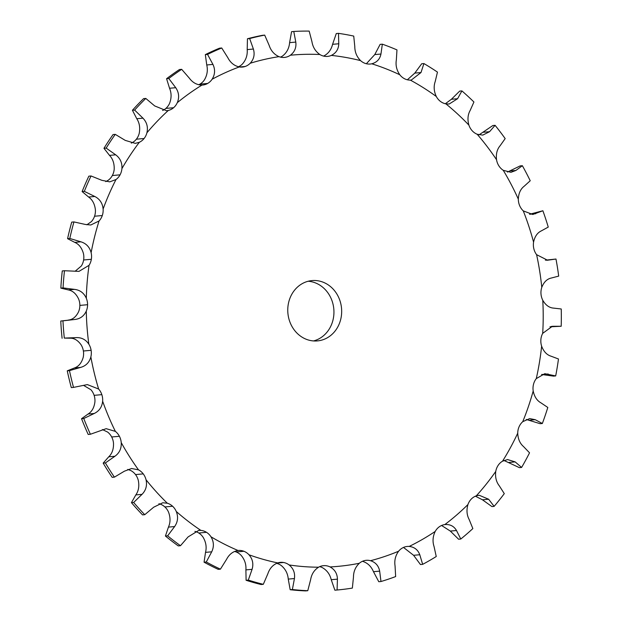 <?xml version="1.0" encoding="UTF-8"?>
<svg xmlns="http://www.w3.org/2000/svg" width="622" height="622" viewBox="0 0 622 622"><rect width="100%" height="100%" fill="white"/><g stroke="black" fill="none" stroke-linecap="round" stroke-linejoin="round"><path stroke-width="0.93" d="M545.393 260.175L555.982 259.032L547.554 260.221L536.592 254.67A15.146 13.466 -95.1 0 1 533.839 248.761A15.146 13.466 -95.1 0 1 533.567 242.152C534.764 236.5 537.369 232.737 541.373 230.863L548.254 227.084A280.141 249.119 -95.1 0 0 542.882 210.757L532.774 214.481L523.273 210.889A15.146 13.466 -95.1 0 1 519.634 205.602A15.146 13.466 -95.1 0 1 518.32 199.133C518.6 193.325 520.544 189.034 524.144 186.266L530.224 180.753A280.141 249.119 -95.1 0 0 522.363 165.701L515.887 170.459L510.934 172.325L503.26 170.311A15.146 13.466 -95.1 0 1 498.852 165.825A15.146 13.466 -95.1 0 1 496.527 159.698C495.882 153.914 497.095 149.241 500.166 145.665L505.181 138.605A280.141 249.119 -95.1 0 0 495.081 125.317L489.561 131.708L482.758 135.106L477.175 134.251A15.146 13.466 -95.1 0 1 472.145 130.698A15.146 13.466 -95.1 0 1 468.895 125.115C467.347 119.548 467.783 114.635 470.201 110.374L473.925 102A280.141 249.119 -95.1 0 0 461.905 90.905L457.582 98.719L449.17 104.022L445.881 103.858A15.146 13.466 -95.1 0 1 440.376 101.363A15.146 13.466 -95.1 0 1 436.302 96.496C433.899 91.333 433.542 86.341 435.213 81.521L437.46 72.113A280.141 249.119 -95.1 0 0 423.916 63.561L420.993 72.541L411.259 80.075L410.364 80.121A15.146 13.466 -95.1 0 1 404.572 78.761A15.146 13.466 -95.1 0 1 399.806 74.772C396.634 70.162 395.475 65.256 396.331 60.046L396.968 49.9A280.141 249.119 -95.1 0 0 382.336 44.17L380.959 54.028C379.918 59.16 376.854 62.418 371.769 63.794A15.146 13.466 -95.1 0 1 370.269 64.027A15.146 13.466 -95.1 0 1 365.884 63.607A15.146 13.466 -95.1 0 1 360.573 60.629C356.733 56.726 354.804 52.061 354.797 46.627L353.739 36.084A280.141 249.119 -95.1 0 0 338.485 33.355L338.772 43.765C338.586 49.161 336.113 53.041 331.347 55.405A15.146 13.466 -95.1 0 1 327.537 56.392A15.146 13.466 -95.1 0 1 325.547 56.408A15.146 13.466 -95.1 0 1 319.863 54.518C315.486 51.455 312.843 47.179 311.949 41.697L309.173 31.1A280.141 249.119 -95.1 0 0 293.778 31.465L295.792 42.086C296.484 47.567 294.68 51.945 290.388 55.226A15.146 13.466 -95.1 0 1 284.86 57.372A15.146 13.466 -95.1 0 1 284.441 57.418A15.146 13.466 -95.1 0 1 278.998 56.649C274.209 54.511 270.935 50.771 269.171 45.422L264.692 35.112A280.141 249.119 -95.1 0 0 249.663 38.564L253.387 49.037C254.966 54.433 253.9 59.176 250.215 63.25A15.146 13.466 -95.1 0 1 245.138 66.484L239.517 66.989L245.138 66.492A15.146 13.466 -95.1 0 1 242.355 67.067A15.146 13.466 -95.1 0 1 239.268 66.951C234.245 65.808 230.428 62.721 227.823 57.675L221.727 47.995L219.519 48.189A280.141 249.119 -95.1 0 0 205.338 54.604L206.745 64.968C207.997 70.2 207.204 75.184 204.381 79.927A15.146 13.466 -95.1 0 1 199.919 84.141A15.146 13.466 -95.1 0 1 198.713 84.748M221.727 47.995A280.141 249.119 -95.1 0 0 207.546 54.409L212.934 64.408C215.352 69.54 215.08 74.484 212.11 79.235A15.146 13.466 -95.1 0 1 207.647 83.449A15.146 13.466 -95.1 0 1 202.64 85.043A15.146 13.466 -95.1 0 1 201.971 85.082C196.871 84.981 192.626 82.64 189.251 78.061L181.671 69.33A280.141 249.119 -95.1 0 0 168.787 78.504L175.731 87.702C178.934 92.398 179.463 97.39 177.301 102.661A15.146 13.466 -95.1 0 1 173.6 107.715A15.146 13.466 -95.1 0 1 168.298 110.467L166.572 110.747L154.684 105.927L145.797 98.431A280.141 249.119 -95.1 0 0 134.632 110.078L142.959 118.164C146.878 122.277 148.191 127.145 146.916 132.781A15.146 13.466 -95.1 0 1 144.086 138.512A15.146 13.466 -95.1 0 1 139.328 142.29L135.277 143.371L125.24 140.385L115.257 134.36A280.141 249.119 -95.1 0 0 106.168 148.106L115.692 154.816C120.201 158.213 122.277 162.809 121.92 168.609A15.146 13.466 -95.1 0 1 120.062 174.836L120.062 174.844A15.146 13.466 -95.1 0 1 115.995 179.533L109.744 181.865L101.852 180.318L91.045 175.972A280.141 249.119 -95.1 0 0 84.328 191.366L94.793 196.482C99.777 199.048 102.552 203.223 103.12 209.015A15.146 13.466 -95.1 0 1 102.288 215.539A15.146 13.466 -95.1 0 1 99.053 220.981L90.789 224.993L85.292 224.441L73.94 221.922A280.141 249.119 -95.1 0 0 69.796 238.475L80.946 241.826C86.256 243.482 89.646 247.097 91.123 252.688A15.146 13.466 -95.1 0 1 91.348 259.296A15.146 13.466 -95.1 0 1 89.039 265.322L78.986 271.371L64.478 270.733A280.141 249.119 -95.1 0 0 63.055 287.908L74.578 289.385C80.067 290.07 83.978 293.016 86.31 298.226A15.146 13.466 -95.1 0 1 87.578 304.71A15.146 13.466 -95.1 0 1 86.279 311.124C83.916 316.186 79.997 318.985 74.5 319.514L62.97 320.843A280.141 249.119 -95.1 0 0 64.307 338.088L75.907 337.637C81.412 337.326 85.727 339.503 88.837 344.168A15.146 13.466 -95.1 0 1 91.115 350.31A15.146 13.466 -95.1 0 1 90.859 356.911C89.358 362.401 85.945 365.899 80.627 367.408L69.47 370.626A280.141 249.119 -95.1 0 0 73.52 387.397L87.36 384.59L98.626 389.03A15.146 13.466 -95.1 0 1 101.837 394.651A15.146 13.466 -95.1 0 1 102.638 401.213C102.039 406.959 99.248 411.041 94.249 413.482L83.76 418.505A280.141 249.119 -95.1 0 0 90.4 434.257L106.191 428.675L115.365 431.38A15.146 13.466 -95.1 0 1 119.401 436.286L119.408 436.279A15.146 13.466 -95.1 0 1 121.236 442.615C121.562 448.415 119.463 452.964 114.938 456.253L105.382 462.923A280.141 249.119 -95.1 0 0 114.401 477.144L124.408 471.188L131.592 468.498L138.504 469.859A15.146 13.466 -95.1 0 1 143.247 473.886A15.146 13.466 -95.1 0 1 146.046 479.772C147.29 485.448 145.952 490.315 142.018 494.35L133.644 502.459A280.141 249.119 -95.1 0 0 144.747 514.697L153.681 507.21L162.77 502.77L167.31 503.214A15.146 13.466 -95.1 0 1 172.597 506.246A15.146 13.466 -95.1 0 1 176.275 511.494C178.405 516.874 177.861 521.889 174.626 526.554L167.637 535.837A280.141 249.119 -95.1 0 0 180.473 545.704L188.101 536.91L198.745 530.395L200.852 530.387A15.146 13.466 -95.1 0 1 206.52 532.323A15.146 13.466 -95.1 0 1 210.959 536.77C213.906 541.669 214.155 546.684 211.713 551.815L206.271 561.993A280.141 249.119 -95.1 0 0 220.421 569.161L226.563 559.349C229.199 554.303 233.025 551.356 238.055 550.501A15.146 13.466 -95.1 0 1 238.366 550.47A15.146 13.466 -95.1 0 1 243.917 551.279A15.146 13.466 -95.1 0 1 248.979 554.777C252.649 559.038 253.683 563.89 252.081 569.34L248.302 580.077A280.141 249.119 -95.1 0 0 263.308 584.322L267.841 573.795C269.637 568.407 272.934 564.776 277.723 562.91A15.146 13.466 -95.1 0 1 280.398 562.358A15.146 13.466 -95.1 0 1 283.593 562.498A15.146 13.466 -95.1 0 1 289.113 564.947C293.39 568.43 295.162 572.963 294.439 578.546L292.379 589.516A280.141 249.119 -95.1 0 0 307.766 590.706L310.603 579.79C311.521 574.223 314.18 570.032 318.581 567.21A15.146 13.466 -95.1 0 1 323.487 565.678A15.146 13.466 -95.1 0 1 324.264 565.631A15.146 13.466 -95.1 0 1 330.064 566.937C334.815 569.542 337.272 573.608 337.427 579.152L337.085 590.006A280.141 249.119 -95.1 0 0 352.355 588.093L353.467 577.146C353.498 571.579 355.45 566.953 359.314 563.275A15.146 13.466 -95.1 0 1 364.632 560.57L364.632 560.562A15.146 13.466 -95.1 0 1 366.249 560.313A15.146 13.466 -95.1 0 1 370.525 560.702C375.595 562.335 378.642 565.81 379.661 571.136L380.983 581.523L378.775 581.718L373.472 571.688C371.28 566.471 367.719 563.034 362.797 561.394A15.146 13.466 -95.1 0 0 362.439 561.301M380.983 581.523A280.141 249.119 -95.1 0 0 388.353 579.175A280.141 249.119 -95.1 0 0 395.646 576.571L395.056 565.934C394.231 560.546 395.413 555.64 398.609 551.216A15.146 13.466 -95.1 0 1 403.398 547.484L403.398 547.469A15.146 13.466 -95.1 0 1 407.317 546.45A15.146 13.466 -95.1 0 1 409.19 546.427C414.423 547.033 417.953 549.809 419.78 554.746L422.665 564.348L420.456 564.543L413.591 555.298L403.507 547.43M422.665 564.348A280.141 249.119 -95.1 0 0 436.247 556.519L434.047 546.528C432.399 541.49 432.788 536.452 435.213 531.429A15.146 13.466 -95.1 0 1 439.311 526.78L439.311 526.78A15.146 13.466 -95.1 0 1 444.823 524.579L445.36 524.517M467.938 504.551A256.684 228.258 -95.1 0 1 444.823 524.579C450.048 524.152 453.943 526.126 456.501 530.519L460.785 539.025A280.141 249.119 -95.1 0 0 472.852 528.576L469.175 519.541C466.772 515.008 466.36 510.017 467.938 504.551A15.146 13.466 -95.1 0 1 471.219 499.139L471.219 499.139A15.146 13.466 -95.1 0 1 476.273 495.858L479.142 495.236L488.635 499.233L494.125 506.378L491.916 506.58L482.447 499.785L475.41 496.193M494.125 506.378A280.141 249.119 -95.1 0 0 504.286 493.635L499.31 485.844C496.263 481.972 495.073 477.175 495.742 471.445A15.146 13.466 -95.1 0 1 498.098 465.443L498.09 465.435A15.146 13.466 -95.1 0 1 502.529 461.19L507.568 459.549L515.156 461.889L521.601 467.449L519.393 467.651L503.952 460.467M521.601 467.449A280.141 249.119 -95.1 0 0 529.54 452.824L523.491 446.526C519.906 443.432 517.986 438.976 517.729 433.176A15.146 13.466 -95.1 0 1 519.082 426.77L519.082 426.77A15.146 13.466 -95.1 0 1 522.744 421.685L529.687 418.59L535.215 419.694L542.345 423.496L540.137 423.691L526.259 419.461M542.345 423.496A280.141 249.119 -95.1 0 0 547.803 407.457L540.938 402.846C536.949 400.622 534.368 396.665 533.194 390.966A15.146 13.466 -95.1 0 1 533.497 384.373L533.489 384.373A15.146 13.466 -95.1 0 1 536.281 378.611L544.794 373.69L555.687 375.921L553.479 376.123L541.622 374.483M555.687 375.921A280.141 249.119 -95.1 0 0 558.478 358.987L551.092 356.212C546.847 354.929 543.69 351.585 541.63 346.182A15.146 13.466 -95.1 0 1 540.883 339.612L540.868 339.604A15.146 13.466 -95.1 0 1 542.695 333.361L552.367 326.293L561.192 326.262L549.949 326.822M561.192 326.262A280.141 249.119 -95.1 0 0 561.238 308.978L553.619 308.115C549.273 307.82 545.657 305.2 542.773 300.255A15.146 13.466 -95.1 0 1 540.992 293.918L540.992 293.911A15.146 13.466 -95.1 0 1 541.778 287.38C543.861 282.069 547.033 278.951 551.286 278.034L558.688 276.114A280.141 249.119 -95.1 0 0 555.982 259.032M284.86 57.372L284.013 57.449L284.86 57.372M207.647 83.449L199.919 84.141L207.647 83.449M168.787 78.504L166.579 78.706L169.542 88.254C171.579 93.059 171.586 98.089 169.581 103.353A15.146 13.466 -95.1 0 1 165.872 108.407L173.608 107.723L165.872 108.407A15.146 13.466 -95.1 0 1 162.614 110.475M134.632 110.078L132.424 110.273L136.778 118.716C139.515 122.931 140.315 127.852 139.188 133.466A15.146 13.466 -95.1 0 1 136.366 139.204L144.086 138.512L136.358 139.204A15.146 13.466 -95.1 0 1 131.6 142.982L131.304 143.114M84.328 191.366L82.12 191.56L88.612 197.034C92.414 199.709 94.676 203.93 95.391 209.707A15.146 13.466 -95.1 0 1 94.56 216.231L102.296 215.539L94.56 216.231A15.146 13.466 -95.1 0 1 91.325 221.673L86.862 224.806M69.796 238.475L67.588 238.669L74.757 242.378C78.893 244.135 81.77 247.805 83.395 253.379A15.146 13.466 -95.1 0 1 83.62 259.988L91.356 259.296L83.62 259.988A15.146 13.466 -95.1 0 1 81.311 266.014L75.13 271.254M63.055 287.908L60.847 288.11L68.389 289.938C72.704 290.731 76.102 293.724 78.582 298.918A15.146 13.466 -95.1 0 1 79.857 305.402L87.593 304.71L79.857 305.402A15.146 13.466 -95.1 0 1 78.551 311.816C76.047 316.893 72.634 319.646 68.311 320.073M64.307 338.088L69.718 338.189C74.057 337.987 77.851 340.211 81.117 344.86A15.146 13.466 -95.1 0 1 83.387 351.002L91.123 350.31L83.387 351.01A15.146 13.466 -95.1 0 1 83.138 357.603C81.482 363.108 78.582 366.56 74.438 367.96L67.262 370.829A280.141 249.119 -95.1 0 0 71.312 387.599L73.52 387.397M94.116 395.343L101.845 394.643L94.116 395.343A15.146 13.466 -95.1 0 1 94.909 401.905C94.163 407.659 91.885 411.702 88.067 414.034L81.552 418.699A280.141 249.119 -95.1 0 0 88.192 434.451L90.4 434.257M119.408 436.286L111.68 436.978A15.146 13.466 -95.1 0 1 113.507 443.307C113.686 449.123 112.1 453.625 108.749 456.805L103.174 463.118A280.141 249.119 -95.1 0 0 112.193 477.346L114.401 477.144M127.728 469.423L130.775 470.543A15.146 13.466 -95.1 0 1 135.518 474.578L143.254 473.886L135.518 474.578A15.146 13.466 -95.1 0 1 138.317 480.464C139.421 486.155 138.589 490.968 135.829 494.91L131.436 502.654A280.141 249.119 -95.1 0 0 142.539 514.892L144.747 514.697M158.905 503.727L159.582 503.906A15.146 13.466 -95.1 0 1 164.869 506.938L172.605 506.238L164.877 506.938A15.146 13.466 -95.1 0 1 168.554 512.186C170.537 517.574 170.498 522.55 168.438 527.106L165.429 536.032A280.141 249.119 -95.1 0 0 178.265 545.898L180.473 545.704M194.896 531.367A15.146 13.466 -95.1 0 1 198.791 533.015L206.527 532.315L198.791 533.015A15.146 13.466 -95.1 0 1 203.238 537.462C206.03 542.368 206.799 547.337 205.524 552.367L204.063 562.187A280.141 249.119 -95.1 0 0 218.213 569.355L220.421 569.161M234.548 551.45A15.146 13.466 -95.1 0 1 236.189 551.971L243.925 551.271L236.197 551.971A15.146 13.466 -95.1 0 1 241.25 555.469C244.773 559.746 246.32 564.551 245.892 569.892L246.094 580.279A280.141 249.119 -95.1 0 0 261.1 584.524L263.308 584.322M277.28 563.066L283.593 562.49L277.272 563.066M324.264 565.631L322.709 565.771L324.264 565.631M340.382 302.082A30.284 26.933 -95.1 0 1 317.414 340.91A30.284 26.933 -95.1 0 1 287.893 313.146A30.284 26.933 -95.1 0 1 312.019 280.584A30.284 26.933 -95.1 0 1 340.382 302.082M319.677 566.658A15.146 13.466 -95.1 0 1 322.336 567.629C326.939 570.242 329.909 574.269 331.238 579.704L334.877 590.2L337.085 590.006M276.588 563.345A15.146 13.466 -95.1 0 1 281.385 565.631C285.514 569.138 287.799 573.624 288.258 579.098L290.171 589.718A280.141 249.119 -95.1 0 0 305.558 590.9L307.766 590.706M119.401 436.286L111.68 436.978A15.146 13.466 -95.1 0 0 107.637 432.072L102.373 429.545M83.542 385.36L90.905 389.722A15.146 13.466 -95.1 0 1 94.116 395.335M106.168 148.106L103.967 148.3L109.503 155.368C112.839 158.867 114.401 163.516 114.191 169.301A15.146 13.466 -95.1 0 1 112.333 175.528L112.333 175.528A15.146 13.466 -95.1 0 1 108.267 180.217L105.771 181.64M249.663 38.564L247.455 38.758L247.198 49.597C247.603 55.094 246.032 59.875 242.487 63.942A15.146 13.466 -95.1 0 1 238.436 66.779M293.778 31.465L291.57 31.668L289.603 42.638C289.121 48.228 286.812 52.652 282.66 55.918A15.146 13.466 -95.1 0 1 280.522 57.123M323.619 56.097L323.619 56.097C328.237 53.741 331.223 49.814 332.583 44.317L336.277 33.557L338.485 33.355M313.519 340.942A30.284 26.933 84.9 0 0 332.653 302.774A30.284 26.933 84.9 0 0 308.185 281.245M460.785 539.025L458.577 539.227L450.312 531.071L441.573 525.497M91.115 350.31L83.387 351.002M522.363 165.701L520.155 165.903L507.443 172.076M495.081 125.317L492.873 125.52L479.057 134.842M461.905 90.905L459.697 91.1L451.393 99.271L445.336 103.742M120.062 174.844L112.333 175.528L120.062 174.836M423.916 63.561L421.708 63.755L414.804 73.101L407.363 79.787M382.336 44.17L380.128 44.372L374.771 54.581L366.35 63.732M542.882 210.757L529.54 214.271L535.729 213.719M62.099 338.29A280.141 249.119 -95.1 0 1 60.762 321.038L72.681 319.669M60.847 288.11A280.141 249.119 -95.1 0 1 62.27 270.928L64.478 270.733M67.588 238.669A280.141 249.119 -95.1 0 1 71.732 222.116L73.94 221.922M82.12 191.56A280.141 249.119 -95.1 0 1 88.845 176.166L91.045 175.972M103.967 148.3A280.141 249.119 -95.1 0 1 113.056 134.562L115.257 134.36M132.424 110.273A280.141 249.119 -95.1 0 1 143.589 98.626L145.797 98.431M166.579 78.706A280.141 249.119 -95.1 0 1 179.463 69.524L181.671 69.33M247.455 38.758A280.141 249.119 -95.1 0 1 262.484 35.314L264.692 35.112M292.379 589.516L290.171 589.718M248.302 580.077L246.094 580.279M206.271 561.993L204.063 562.187M167.637 535.837L165.429 536.032M133.644 502.459L131.436 502.654M105.382 462.923L103.174 463.118M83.76 418.505L81.552 418.699M69.47 370.626L67.262 370.829M62.97 320.843L60.762 321.038M207.546 54.409L205.338 54.604M398.609 551.216A256.684 228.258 -95.1 0 1 384.715 556.472A256.684 228.258 -95.1 0 1 370.525 560.702M435.213 531.429A256.684 228.258 -95.1 0 1 409.19 546.427M495.742 471.445A256.684 228.258 -95.1 0 1 476.273 495.858M517.729 433.176A256.684 228.258 -95.1 0 1 502.529 461.19M533.194 390.966A256.684 228.258 -95.1 0 1 522.744 421.685M541.63 346.182A256.684 228.258 -95.1 0 1 536.281 378.611M542.773 300.255A256.684 228.258 -95.1 0 1 542.695 333.361M536.592 254.67A256.684 228.258 -95.1 0 1 541.778 287.38M523.273 210.889A256.684 228.258 -95.1 0 1 533.567 242.152M503.26 170.311A256.684 228.258 -95.1 0 1 518.32 199.133M477.175 134.251A256.684 228.258 -95.1 0 1 496.527 159.698M445.881 103.858A256.684 228.258 -95.1 0 1 468.895 125.115M410.364 80.121A256.684 228.258 -95.1 0 1 436.302 96.496M371.769 63.794A256.684 228.258 -95.1 0 1 399.806 74.772M331.347 55.405A256.684 228.258 -95.1 0 1 360.573 60.629M290.388 55.226A256.684 228.258 -95.1 0 1 319.863 54.518M250.215 63.25A256.684 228.258 -95.1 0 1 278.998 56.649M212.11 79.235A256.684 228.258 -95.1 0 1 239.268 66.951M177.301 102.661A256.684 228.258 -95.1 0 1 201.971 85.082M146.916 132.781A256.684 228.258 -95.1 0 1 168.298 110.467M121.92 168.609A256.684 228.258 -95.1 0 1 139.328 142.29M103.12 209.015A256.684 228.258 -95.1 0 1 115.995 179.533M91.123 252.688A256.684 228.258 -95.1 0 1 99.053 220.981M86.31 298.226A256.684 228.258 -95.1 0 1 89.039 265.322M88.837 344.168A256.684 228.258 -95.1 0 1 86.279 311.124M98.626 389.03A256.684 228.258 -95.1 0 1 90.859 356.911M115.365 431.38A256.684 228.258 -95.1 0 1 102.638 401.213M138.504 469.859A256.684 228.258 -95.1 0 1 121.236 442.615M167.31 503.214A256.684 228.258 -95.1 0 1 146.046 479.772M200.852 530.387A256.684 228.258 -95.1 0 1 176.275 511.494M238.055 550.501A256.684 228.258 -95.1 0 1 210.959 536.77M277.723 562.91A256.684 228.258 -95.1 0 1 248.979 554.777M318.581 567.21A256.684 228.258 -95.1 0 1 289.113 564.947M359.314 563.275A256.684 228.258 -95.1 0 1 330.064 566.937M379.661 571.136L373.472 571.688M337.427 579.152L331.238 579.704M419.78 554.746L413.591 555.298M294.439 578.546L288.258 579.098M456.501 530.519L450.312 531.071M252.081 569.34L245.892 569.892M488.635 499.233L482.447 499.785M211.713 551.815L205.524 552.367M515.156 461.889L508.967 462.441M174.626 526.554L168.438 527.106M535.215 419.694L529.027 420.247M142.018 494.35L135.829 494.91M548.153 373.993L541.964 374.545M114.938 456.253L108.749 456.805M553.572 326.262L551.146 326.48M94.249 413.482L88.067 414.034M548.441 260.105L546.652 260.26M80.627 367.408L74.438 367.96M75.907 337.637L69.718 338.189M74.578 289.385L68.389 289.938M515.887 170.459L509.698 171.011M80.946 241.826L74.757 242.378M489.561 131.708L483.372 132.268M94.793 196.482L88.612 197.034M457.582 98.719L451.393 99.271M115.692 154.816L109.503 155.368M420.993 72.541L414.804 73.101M142.959 118.164L136.778 118.716M380.959 54.028L374.771 54.581M175.731 87.702L169.542 88.254M338.772 43.765L332.583 44.317M212.934 64.408L206.745 64.968M295.792 42.086L289.603 42.638M253.387 49.037L247.198 49.597"/></g></svg>
